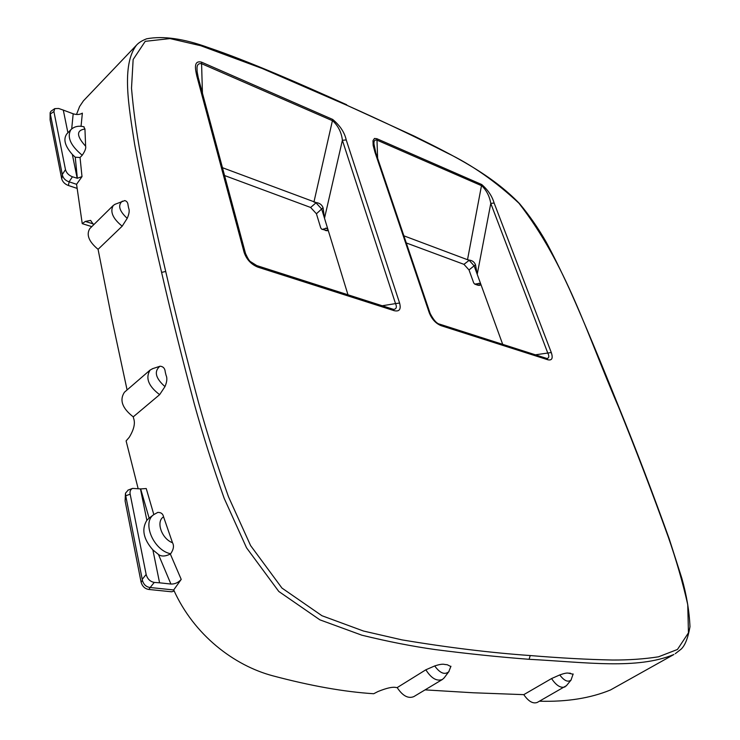 <?xml version="1.0" encoding="UTF-8"?>
<svg xmlns="http://www.w3.org/2000/svg" width="740" height="740" viewBox="0 0 740 740"><rect width="100%" height="100%" fill="white"/><g stroke="black" fill="none" stroke-linecap="round" stroke-linejoin="round"><path stroke-width="1.11" d="M67.913 132.774L63.298 110.094L58.645 108.475L54.769 108.623L53.909 111.564L50.339 113.997L62.41 175.232C63.381 178.506 65.61 180.699 69.098 181.809L72.427 176.786C68.755 175.352 66.443 172.966 65.481 169.645L62.29 174.501M53.909 111.564L65.481 169.645M50.339 113.997L50.144 112.656L50.986 111.213L54.769 108.623M50.135 112.98L50.098 119.899L61.716 178.895C62.752 182.04 64.981 184.232 68.404 185.5L77.071 188.376M83.731 126.734L84.943 129.01L85.627 146.224C86.164 148.139 85.026 151.145 82.214 155.243L80.04 157.509L75.249 157.222L77.349 178.266L72.427 176.786M77.173 178.201L72.326 154.419C64.87 145.983 63.048 139.148 66.841 133.885L70.883 129.694C66.767 137.067 70.541 145.586 82.214 155.243M91.788 226.625L82.242 223.647L76.572 184.306L69.098 181.809M153.837 514.577L146.243 488.539L140.656 488.927L149.129 518.13L146.853 520.303L140.452 488.89L132.534 488.409C130.481 489.436 129.685 491.351 130.157 494.163L146.15 574.425L142.237 579.355L142.404 580.336C143.625 584.591 146.215 586.987 150.174 587.514L173.697 589.956L181.217 579.383L170.329 554.038C165.242 556.517 161.283 556.656 158.453 554.454L152.875 549.903L159.581 582.815L154.253 582.417C150.1 581.594 147.399 578.93 146.15 574.425M130.157 494.163L125.735 495.819L142.237 579.355M125.421 493.959L125.106 500.952L141.118 582.297C142.431 586.496 145.022 588.883 148.87 589.456L150.22 587.514M125.735 495.819L125.476 493.201L128.27 490.019M146.853 520.303C141.396 529.22 143.403 539.09 152.875 549.903M174.233 591.038L171.634 591.797L148.87 589.456M157.426 512.561L157.796 512.413C161.042 512.339 162.967 513.828 163.577 516.862C155.65 521.312 161.607 538.812 172.503 542.735L163.577 516.862M170.329 554.038L170.662 553.77C173.604 549.441 174.224 545.759 172.503 542.735M138.121 488.548L126.105 440.92L129.241 437.312C133.949 429.552 135.411 423.262 133.626 418.414L133.256 416.851L159.637 394.651L164.974 386.604C167.018 381.84 167.388 378.066 166.056 375.3L165.261 372.035L166.056 375.3M346.514 104.673L346.69 104.747C302.956 85.063 248.825 61.207 208.412 47.591C183.807 38.637 163.226 35.705 146.64 38.804C142.062 40.589 138.695 42.68 136.549 45.094C121.147 65.185 128.806 106.403 134.597 144.05C141.803 183.733 150.803 226.514 161.597 272.385C171.134 314.102 182.077 358.086 194.417 404.345C202.89 434.99 212.806 466.311 224.174 498.316L246.54 547.804L278.795 591.463L319.856 619.824L361.832 635.188C388.315 641.645 412.828 646.446 435.37 649.591C467.523 653.753 498.76 656.99 529.091 659.303C587.07 662.356 636.974 669.746 673.909 654.493L610.472 689.976C590.354 698.236 566.683 701.982 539.46 701.206M450.901 666.574L447.265 664.733L444.759 664.474C442.936 663.854 439.579 664.344 434.704 665.945L425.852 669.793L397.177 687.599L395.965 687.479C392.598 686.692 386.604 688.043 377.983 691.539L373.709 693.732C344.396 691.882 310.763 685.906 272.81 675.814C234.21 665.574 194 635.151 173.697 589.956M76.498 114.497L79.596 106.523L83.417 100.853L136.549 45.094M77.349 178.266L82.001 176.61L76.572 184.306M75.249 157.222L72.326 154.419M181.217 579.383C178.349 582.62 174.917 584.174 170.903 584.036L159.581 582.815M115.338 204.148L113.312 205.406L89.79 228.605C86.099 234.747 88.856 241.656 98.069 249.325L111.611 317.784L127.086 389.934M165.261 372.035C164.983 368.446 163.272 366.504 160.099 366.207L156.399 367.429M573.149 674.232L568.422 673.16C567.016 672.771 564.13 673.363 559.755 674.936L551.559 678.562L523.781 694.647L472.962 692.76L425.065 689.874M81.049 126.29L82.371 113.146C79.763 114.691 76.701 114.904 73.186 113.794L63.298 110.094M82.242 223.647L85.331 221.427L90.613 220.4L93.619 224.821M124.366 200.66L124.801 200.596C126.827 201.104 127.928 202.695 128.094 205.359L128.649 208.134C129.694 210.419 129.204 213.823 127.206 218.337L122.174 226.181L98.069 249.325M224.562 175.537L310.643 207.468L315.999 202.825L321.66 208.995L316.433 213.768L310.643 207.468M222.463 167.703L316.239 202.603C319.689 203.056 321.965 204.786 323.075 207.774L324.499 218.245L321.66 208.995L323.075 207.774M197.108 71.484L198.228 77.487L196.868 76.201C195.462 69.893 193.112 60.005 201.539 62.151L332.704 119.436L313.936 202.048L316.239 202.603M316.433 213.768L320.725 227.901L321.706 229.169L326.358 230.381L321.974 229.271M197.108 71.392L197.062 69.671C196.664 65.12 198.181 63.131 201.622 63.705L332.834 120.879C338.393 126.198 341.575 132.673 342.389 140.304L324.499 218.245L327.922 229.419L326.941 228.142L323.01 229.178M201.539 62.151L202.436 93.148M327.811 230.63L325.313 230.464M327.117 230.649L326.358 230.381L328.116 230.048M245.588 253.783L198.32 77.848M346.218 139.925L342.389 140.304L395.521 303.604L399.591 303.049L346.218 139.925C344.59 132.478 340.086 125.652 332.704 119.436M347.976 294.798L327.922 229.419M256.798 265.595L250.555 261.673C249.399 261.072 247.715 258.325 245.495 253.459L244.107 252.34C246.568 259.5 251.193 264.448 257.973 267.177L256.456 265.484M439.514 324.111L441.096 325.674L547.896 359.788L546.647 358.419L547.23 358.456C549.126 357.882 549.311 356.079 547.785 353.054L490.787 203.417L494.126 203.028C492.109 196.109 487.974 189.94 481.703 184.51L467.514 259.712L469.41 260.138C472.333 260.489 474.368 262.034 475.496 264.763L477.217 274.318L474.127 265.817L475.496 264.763M430.208 313.631L430.125 313.399C433.585 320.124 436.831 323.732 439.865 324.222L546.296 358.308M494.126 203.028L551.291 352.536L535.381 354.812M502.691 344.341L477.217 274.318L490.787 203.417C489.575 196.359 486.605 190.495 481.87 185.833L376.984 140.119L376.845 138.713L481.703 184.51M375.929 153.236L430.125 313.399L429.237 312.724L374.949 152.181L375.837 152.977L373.968 144.004C373.737 140.896 374.745 139.601 376.984 140.119L377.631 158.286M392.561 309.07L394.143 310.671C399.415 311.845 401.228 309.302 399.591 303.049M393.93 309.366L394.337 309.302C396.529 308.617 396.927 306.721 395.521 303.604L382.229 305.759M403.874 235.82L469.169 260.332L474.127 265.817L469.012 269.943L463.952 264.346L469.41 260.138M480.945 284.567L479.927 283.374L474.71 284.104L473.702 282.921L469.012 269.943M406.288 242.951L463.952 264.346M481.13 285.076L477.383 285.067L474.988 284.206M479.279 285.335L477.67 285.168M152.93 368.575L150.137 370.037L124.431 392.228C119.297 400.081 122.248 408.295 133.256 416.851M150.137 370.037C145.225 377.937 148.388 386.141 159.637 394.651M113.312 205.406C109.77 211.575 112.73 218.504 122.174 226.181M523.781 694.647C528.508 701.437 533.022 704.027 537.296 702.417L566.489 685.629M551.559 678.562C556.304 685.629 560.827 688.394 565.101 686.859M397.177 687.599C402.634 695.868 408.175 698.875 413.799 696.627L442.464 679.44L444.37 677.618M425.852 669.793C431.3 678.377 436.831 681.596 442.464 679.44M50.098 119.899L50.209 113.433M61.716 178.895L62.41 175.232M69.144 181.827L68.404 185.5M85.627 146.224C76.424 136.049 76.201 130.305 84.943 129.01M125.106 500.952L125.56 494.995M141.118 582.297L142.404 580.336M154.253 582.417L150.174 587.514M157.796 512.413L153.791 514.605C141.692 522.403 153.643 550.505 170.662 553.77M161.597 272.385L165.714 271.478C175.325 313.14 186.323 357.05 198.718 403.198C207.219 433.76 217.135 464.933 228.475 496.725L250.601 545.584L281.959 588.069L321.965 615.736L363.451 631.026L401.903 639.869C448.042 647.565 490.814 652.791 530.229 655.548C560.041 658.017 587.477 659.516 612.516 660.024C628.732 660.108 644.059 659.035 658.498 656.815L677.452 649.47L688.45 632.848L687.747 604.635C682.65 582.112 676.138 559.533 668.229 536.889C652.088 492.118 635.484 448.727 618.427 406.723C586.58 333.13 566.535 264.541 518.953 203.232C495.717 181.504 471.639 164.678 446.71 152.764C416.121 137.15 382.95 121.369 347.19 105.413L262.339 68.533L200.901 45.769L170.024 38.582L145.234 41.338L133.144 59.515L131.507 88.217C133.32 109.585 136.401 132.062 140.739 155.631C147.815 191.993 156.14 230.612 165.714 271.478M529.091 659.303L530.229 655.548M675.269 653.698L681.087 649.184C685.018 645.567 687.978 638.093 689.976 626.771C689.329 611.397 686.618 595.238 681.845 578.291L669.219 538.859C652.865 493.321 636.067 449.356 618.797 406.972C601.546 364.006 584.369 322.474 569.717 289.692C560.8 270.35 552.919 254.412 546.083 241.878C538.258 228.197 529.415 215.451 519.554 203.639C491.702 174.723 454.749 156.094 414.215 136.095L347.19 105.413M257.973 267.177L394.143 310.671M196.868 76.201L244.107 252.34M374.949 152.181L373.145 145.345L372.997 140.637L374.486 138.435L376.845 138.713M547.896 359.788C552.021 360.648 553.159 358.234 551.291 352.536M441.096 325.674C435.777 323.482 431.818 319.162 429.237 312.724M80.04 157.509L82.001 176.61M170.903 584.036L158.453 554.454M73.186 113.794L71.688 128.936M325.628 228.133L327.7 228.882M476.014 284.16L478.706 285.131L481.009 284.752M478.604 283.318L480.704 284.068M159.997 366.245L159.84 366.3C153.846 371.489 155.557 378.251 164.974 386.604M128.094 205.359L128.649 208.134M122.535 201.151L122.072 201.345C117.66 205.433 119.371 211.103 127.206 218.337M568.422 673.16L570.429 673.224M559.755 674.936C564.139 680.763 567.895 682.484 571.002 680.106L571.243 679.801M444.759 664.474L447.265 664.733M434.704 665.945C439.939 673.15 444.62 675.093 448.755 671.763L449.088 671.319M93.379 223.961L85.331 221.427M84.055 126.808C78.644 125.495 74.259 126.447 70.883 129.694M132.534 488.409L127.918 490.148M153.791 514.605L148.888 518.315M327.626 230.658L326.562 230.714M328.273 230.538L327.811 230.621M256.808 265.595L392.912 309.181M393.939 309.366L392.921 309.181M479.64 285.316L478.854 285.381M160.099 366.207L152.2 368.807M124.801 200.596L114.802 204.37M573.149 673.992L571.002 680.106L566.202 685.98M450.938 666.25L448.755 671.763L443.982 678.127"/></g></svg>
